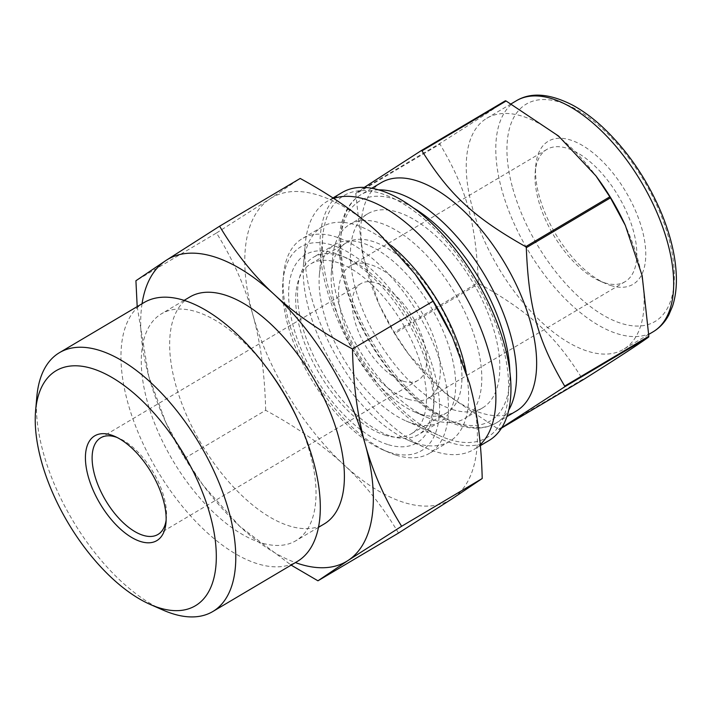 <?xml version="1.0" encoding="UTF-8"?>
<svg xmlns="http://www.w3.org/2000/svg" width="712" height="712" viewBox="0 0 712 712"><rect width="100%" height="100%" fill="white"/><g stroke="black" fill="none" stroke-linecap="round" stroke-linejoin="round"><path stroke-width="0.53" stroke-dasharray="3.56 2.67" d="M364.179 187.461L355.92 193.201L440.06 143.343C477.245 119.839 492.704 109.764 505.387 100.775M478.322 282.539C475.928 222.456 466.841 189.695 439.945 144.135L355.804 193.984L362.488 254.656L379.274 304.772L394.19 332.397L478.322 282.539A159.23 78.427 -120.6 0 0 478.945 283.554L394.804 333.412L408.688 354.327L446.104 394.226L498.516 429.238L582.656 379.38C555.324 335.548 530.769 312.862 478.945 283.554M501.559 428.099L499.246 429.47L501.853 427.618M342.018 192.587A144.118 70.986 -120.6 0 0 338.067 320.792A144.118 70.986 -120.6 0 0 450.456 442.65A144.118 70.986 -120.6 0 0 488.957 440.559M449.592 439.544A140.567 69.233 -120.6 0 0 506.437 362.613A140.567 69.233 -120.6 0 0 409.56 207.86A140.567 69.233 -120.6 0 0 322.705 236.847A140.567 69.233 -120.6 0 0 440.853 436.242A140.567 69.233 -120.6 0 0 449.592 439.544M381.134 182.717A132.663 65.344 -120.6 0 0 380.297 306.961A132.663 65.344 -120.6 0 0 407.015 352.057A132.663 65.344 -120.6 0 0 480.947 412.916A132.663 65.344 -120.6 0 0 516.396 410.984M498.516 429.238A159.23 78.427 -120.6 0 0 498.881 429.354A159.23 78.427 -120.6 0 0 499.246 429.47M355.92 193.201A159.23 78.427 -120.6 0 0 355.804 193.984M394.19 332.397A159.23 78.427 -120.6 0 0 394.804 333.412M582.656 379.38A159.23 78.427 -120.6 0 0 583.021 379.496A159.23 78.427 -120.6 0 0 583.386 379.612M440.06 143.343A159.23 78.427 -120.6 0 0 439.945 144.135M412.408 423.373A103.053 50.757 -120.6 0 0 439.936 421.869A103.053 50.757 -120.6 0 0 431.072 307.335A103.053 50.757 -120.6 0 0 334.871 244.554A103.053 50.757 -120.6 0 0 319.377 274.761A103.053 50.757 -120.6 0 0 406 420.943A103.053 50.757 -120.6 0 0 412.408 423.373M390.826 436.153A103.053 50.757 -120.6 0 0 418.353 434.658A103.053 50.757 -120.6 0 0 433.848 404.443A103.053 50.757 -120.6 0 0 347.225 258.26A103.053 50.757 -120.6 0 0 313.289 257.344A103.053 50.757 -120.6 0 0 310.459 349.013A103.053 50.757 -120.6 0 0 390.826 436.153M333.697 198.425A144.118 70.986 -120.6 0 0 326.942 201.523A144.118 70.986 -120.6 0 0 305.279 243.771A144.118 70.986 -120.6 0 0 426.417 448.204A144.118 70.986 -120.6 0 0 435.379 451.586A144.118 70.986 -120.6 0 0 473.881 449.486A144.118 70.986 -120.6 0 0 480.271 444.635M391.324 245.658A124.769 61.454 -120.6 0 0 322.322 226.745A124.769 61.454 -120.6 0 0 303.561 263.324A124.769 61.454 -120.6 0 0 408.439 440.31A124.769 61.454 -120.6 0 0 416.2 443.247A124.769 61.454 -120.6 0 0 449.53 441.431A124.769 61.454 -120.6 0 0 466.129 372.056M396.095 455.155A124.769 61.454 -120.6 0 0 429.425 453.339A124.769 61.454 -120.6 0 0 418.692 314.668A124.769 61.454 -120.6 0 0 302.217 238.662A124.769 61.454 -120.6 0 0 283.465 275.233A124.769 61.454 -120.6 0 0 388.334 452.227A124.769 61.454 -120.6 0 0 396.095 455.155M389.829 452.432A118.45 58.34 -120.6 0 0 437.738 387.595A118.45 58.34 -120.6 0 0 356.098 257.192A118.45 58.34 -120.6 0 0 282.904 281.623A118.45 58.34 -120.6 0 0 382.469 449.646A118.45 58.34 -120.6 0 0 389.829 452.432M387.631 444.484A109.372 53.872 59.4 0 1 292.392 322.839A109.372 53.872 59.4 0 1 341.36 255.688A109.372 53.872 59.4 0 1 433.288 410.833A109.372 53.872 59.4 0 1 387.631 444.484M597.43 177.938A134.248 66.127 -120.6 0 0 486.75 118.299A134.248 66.127 -120.6 0 0 483.074 237.728A134.248 66.127 -120.6 0 0 587.756 351.238A134.248 66.127 -120.6 0 0 623.623 349.281A134.248 66.127 -120.6 0 0 624.468 223.568M452.476 409.525A112.763 55.545 -120.6 0 0 482.594 407.878A112.763 55.545 -120.6 0 0 472.902 282.548A112.763 55.545 -120.6 0 0 367.632 213.849A112.763 55.545 -120.6 0 0 364.535 314.17A112.763 55.545 -120.6 0 0 452.476 409.525M434.453 420.205A112.763 55.545 -120.6 0 0 464.58 418.558A112.763 55.545 -120.6 0 0 454.879 293.228A112.763 55.545 -120.6 0 0 349.61 224.529A112.763 55.545 -120.6 0 0 332.655 257.593A112.763 55.545 -120.6 0 0 427.44 417.552A112.763 55.545 -120.6 0 0 434.453 420.205M420.516 414.144A98.71 48.621 -120.6 0 0 446.887 412.702A98.71 48.621 -120.6 0 0 438.396 303A98.71 48.621 -120.6 0 0 346.246 242.863A98.71 48.621 -120.6 0 0 331.409 271.797A98.71 48.621 -120.6 0 0 414.375 411.821A98.71 48.621 -120.6 0 0 420.516 414.144M385.041 435.157A98.71 48.621 -120.6 0 0 411.411 433.724A98.71 48.621 -120.6 0 0 402.921 324.013A98.71 48.621 -120.6 0 0 310.77 263.876A98.71 48.621 -120.6 0 0 308.065 351.692A98.71 48.621 -120.6 0 0 385.041 435.157M408.092 399.218A76.834 37.843 -120.6 0 0 428.615 398.106A76.834 37.843 -120.6 0 0 422.011 312.71A76.834 37.843 -120.6 0 0 350.277 265.896A76.834 37.843 -120.6 0 0 348.177 334.248A76.834 37.843 -120.6 0 0 408.092 399.218M403.072 381.134A56.159 27.661 -120.6 0 0 418.077 380.315A56.159 27.661 -120.6 0 0 413.245 317.899A56.159 27.661 -120.6 0 0 360.815 283.679A56.159 27.661 -120.6 0 0 359.275 333.643A56.159 27.661 -120.6 0 0 403.072 381.134M604.568 282.798A76.834 37.843 -120.6 0 0 625.1 281.676A76.834 37.843 -120.6 0 0 618.488 196.281A76.834 37.843 -120.6 0 0 546.763 149.475A76.834 37.843 -120.6 0 0 535.21 172.001A76.834 37.843 -120.6 0 0 599.798 280.991A76.834 37.843 -120.6 0 0 604.568 282.798M610.834 285.521A83.153 40.958 -120.6 0 0 644.467 240.006A83.153 40.958 -120.6 0 0 587.151 148.461A83.153 40.958 -120.6 0 0 535.771 165.611A83.153 40.958 -120.6 0 0 605.663 283.563A83.153 40.958 -120.6 0 0 610.834 285.521M398.524 533.057C382.664 506.41 364.437 483.635 343.834 464.722C323.399 445.712 297.349 427.574 265.674 410.299L185.084 458.047L203.098 485.255L239.775 526.382L291.128 565.114M265.674 410.299C264.784 373.889 260.503 342.027 252.822 314.695C245.311 287.256 233.207 260.031 216.501 232.993L135.921 280.75M137.194 306.614L148.763 376.354L165.754 422.314L185.084 458.047M216.501 232.993L270.079 198.773L300.188 178.454M416.324 275.775A175.508 86.446 -120.6 0 0 378.348 232.877A175.508 86.446 -120.6 0 0 270.079 198.773A175.508 86.446 -120.6 0 0 252.822 314.695A175.508 86.446 -120.6 0 0 343.834 464.722A175.508 86.446 -120.6 0 0 452.102 498.827A175.508 86.446 -120.6 0 0 469.359 382.914A175.508 86.446 -120.6 0 0 451.675 335.432M142.044 303.739A175.508 86.446 -120.6 0 0 148.763 376.354A175.508 86.446 -120.6 0 0 166.457 423.836A175.508 86.446 -120.6 0 0 201.808 483.484A175.508 86.446 -120.6 0 0 239.775 526.382A175.508 86.446 -120.6 0 0 295.418 562.578M189.81 297.002A131.88 64.952 -120.6 0 0 186.188 414.322A131.88 64.952 -120.6 0 0 289.028 525.839A131.88 64.952 -120.6 0 0 324.263 523.916M270.16 372.403A131.88 64.952 -120.6 0 0 161.428 313.823A131.88 64.952 -120.6 0 0 157.815 431.143A131.88 64.952 -120.6 0 0 260.654 542.651A131.88 64.952 -120.6 0 0 295.88 540.728A131.88 64.952 -120.6 0 0 296.717 417.232M143.949 302.609A150.437 74.093 -120.6 0 0 139.819 436.438A150.437 74.093 -120.6 0 0 257.13 563.637A150.437 74.093 -120.6 0 0 297.322 561.448M36.828 396.789A150.437 74.093 -120.6 0 0 163.27 610.175M166.127 520.276A56.159 27.661 -120.6 0 0 166.394 517.989A56.159 27.661 -120.6 0 0 119.189 438.316A56.159 27.661 -120.6 0 0 117.053 437.462M516.316 100.784A134.248 66.127 -120.6 0 0 501.933 190.184A134.248 66.127 -120.6 0 0 617.322 333.723A134.248 66.127 -120.6 0 0 653.18 331.765M512.72 188.217A126.344 62.238 -120.6 0 0 656.179 320.783A126.344 62.238 -120.6 0 0 603.082 129.317A126.344 62.238 -120.6 0 0 512.72 188.217M378.499 189.881A132.663 65.344 -120.6 0 0 361.029 194.634A132.663 65.344 -120.6 0 0 346.815 282.984A132.663 65.344 -120.6 0 0 460.851 424.833A132.663 65.344 -120.6 0 0 496.291 422.901A132.663 65.344 -120.6 0 0 508.849 409.854M412.898 207.566A127.929 63.012 -120.6 0 0 346.192 286.002A127.929 63.012 -120.6 0 0 442.544 417.063A127.929 63.012 -120.6 0 0 509.854 371.192M407.015 352.057L408.688 354.327M380.297 306.961L379.274 304.772M334.871 244.554L313.289 257.344M439.936 421.869L418.353 434.658M406 420.943L440.853 436.242M319.377 274.761L322.705 236.847M332.967 197.954L326.942 201.523M480.36 445.641L473.881 449.486M408.439 440.31L426.417 448.204M303.561 263.324L305.279 243.771M322.322 226.745L302.217 238.662M449.53 441.431L429.425 453.339M382.469 449.646L388.334 452.227M282.904 281.623L283.465 275.233M347.225 258.26L341.36 255.688M433.848 404.443L433.288 410.833M511.18 103.827L486.75 118.299M648.774 334.382L623.623 349.281M371.708 188.297L361.029 194.634C354.033 198.835 348.666 205.092 344.937 213.422L342.045 221.441C339.891 229.13 338.921 237.772 339.152 247.349C339.446 259.115 341.457 271.717 345.178 285.165C355.368 320.347 372.928 352.395 397.857 381.32C411.678 396.967 425.865 408.955 440.434 417.285C451.568 423.596 462.15 427.164 472.172 428.001C481.232 428.704 489.269 427.004 496.291 422.901L506.971 416.565M367.632 213.849L349.61 224.529M482.594 407.878L464.58 418.558M414.375 411.821L427.44 417.552M331.409 271.797L332.655 257.593M346.246 242.863L310.77 263.876M446.887 412.702L411.411 433.724M546.763 149.475L350.277 265.896M625.1 281.676L428.615 398.106M599.798 280.991L605.663 283.563M535.21 172.001L535.771 165.611M201.808 483.484L203.098 485.255M166.457 423.836L165.754 422.314M184.079 300.402L161.428 313.823M318.531 527.307L295.88 540.728M119.189 438.316L114.792 436.385M166.394 517.989L165.976 522.777M360.815 283.679L100.695 437.818M418.077 380.315L157.957 534.454"/><path stroke-width="1.07" d="M506.116 101.006L558.528 136.019L595.944 175.909L609.828 196.832L525.687 246.69C473.863 217.374 449.308 194.688 421.976 150.855L506.116 101.006A159.23 78.427 -120.6 0 0 505.387 100.775L421.246 150.624L364.179 187.461M501.853 427.618L564.572 386.892L648.712 337.034C636.03 346.023 620.57 356.107 583.386 379.612L501.559 428.099M610.442 197.847L625.358 225.464L642.144 275.58L648.828 336.251L564.687 386.109C537.791 340.55 528.704 307.78 526.302 247.705L610.442 197.847A159.23 78.427 -120.6 0 0 609.828 196.832M480.36 445.641L488.957 440.559A144.118 70.986 -120.6 0 0 476.559 280.386A144.118 70.986 -120.6 0 0 342.018 192.587L332.967 197.954M506.971 416.565L516.396 410.984A132.663 65.344 -120.6 0 0 504.977 263.538A132.663 65.344 -120.6 0 0 381.134 182.717L371.708 188.297M564.572 386.892A159.23 78.427 -120.6 0 0 564.687 386.109M526.302 247.705A159.23 78.427 -120.6 0 0 525.687 246.69M421.976 150.855A159.23 78.427 -120.6 0 0 421.246 150.624M648.712 337.034A159.23 78.427 -120.6 0 0 648.828 336.251M480.271 444.635A144.118 70.986 -120.6 0 0 461.171 288.796A144.118 70.986 -120.6 0 0 333.697 198.425M466.129 372.056A124.769 61.454 -120.6 0 0 391.324 245.658M625.358 225.464L624.468 223.568A134.248 66.127 -120.6 0 0 597.43 177.938L595.944 175.909M378.348 232.877L415.025 274.004L433.038 301.212L352.458 348.969C320.783 331.694 294.724 313.547 274.289 294.537C253.686 275.633 235.458 252.849 219.599 226.202L300.188 178.454C331.863 195.729 357.913 213.876 378.348 232.877M433.038 301.212L452.378 336.945L469.359 382.914C477.04 410.245 481.321 442.116 482.211 478.517L401.621 526.266C384.925 499.237 372.812 472.003 365.3 444.573C357.629 417.241 353.339 385.37 352.458 348.969M482.211 478.517L452.102 498.827L398.524 533.057L317.944 580.805L348.043 560.486L401.621 526.266M291.128 565.114L317.944 580.805M219.599 226.202L166.021 260.432L135.921 280.75L137.194 306.614M452.378 336.945L451.675 335.432A175.508 86.446 -120.6 0 0 416.324 275.775L415.025 274.004M295.418 562.578A175.508 86.446 -120.6 0 0 348.043 560.486A175.508 86.446 -120.6 0 0 365.3 444.573A175.508 86.446 -120.6 0 0 274.289 294.537A175.508 86.446 -120.6 0 0 166.021 260.432A175.508 86.446 -120.6 0 0 142.044 303.739M318.531 527.307L324.263 523.916A131.88 64.952 -120.6 0 0 312.915 377.351A131.88 64.952 -120.6 0 0 189.81 297.002L184.079 300.402M150.428 604.541L163.27 610.175A150.437 74.093 -120.6 0 0 172.624 613.717A150.437 74.093 -120.6 0 0 212.808 611.528L297.322 561.448A150.437 74.093 -120.6 0 0 298.275 420.57L296.717 417.232A131.88 64.952 -120.6 0 0 270.16 372.403L267.97 369.439A150.437 74.093 -120.6 0 0 143.949 302.609L59.443 352.68A150.437 74.093 -120.6 0 0 36.828 396.789L35.6 410.753A136.615 67.293 -120.6 0 0 150.428 604.541A136.615 67.293 -120.6 0 0 158.927 607.754A136.615 67.293 -120.6 0 0 214.17 532.976A136.615 67.293 -120.6 0 0 120.016 382.575A136.615 67.293 -120.6 0 0 35.6 410.753M298.275 420.57A150.437 74.093 -120.6 0 0 267.97 369.439M212.808 611.528A150.437 74.093 -120.6 0 0 199.867 444.332A150.437 74.093 -120.6 0 0 59.443 352.68M140.558 541.512A60.903 29.993 -120.6 0 0 165.976 522.777A60.903 29.993 -120.6 0 0 114.792 436.385A60.903 29.993 -120.6 0 0 87.523 473.774A60.903 29.993 -120.6 0 0 140.558 541.512M117.053 437.462A56.159 27.661 -120.6 0 0 100.695 437.818A56.159 27.661 -120.6 0 0 99.155 487.773A56.159 27.661 -120.6 0 0 142.952 535.264A56.159 27.661 -120.6 0 0 157.957 534.454A56.159 27.661 -120.6 0 0 166.127 520.276M516.316 100.784C530.912 92.026 549.62 93.45 572.457 105.056C582.389 110.413 592.259 117.596 602.067 126.603C626.747 149.725 646.336 178.089 660.834 211.695C671.06 236.108 676.249 258.732 676.4 279.576C676.409 289.535 675.092 298.497 672.439 306.463L668.826 314.918C664.981 322.198 659.766 327.814 653.18 331.765A134.248 66.127 -120.6 0 0 641.637 182.566A134.248 66.127 -120.6 0 0 516.316 100.784L511.18 103.827M508.849 409.854A132.663 65.344 -120.6 0 0 484.881 275.455A132.663 65.344 -120.6 0 0 378.499 189.881M509.854 371.192A127.929 63.012 -120.6 0 0 412.898 207.566M653.18 331.765L648.774 334.382"/></g></svg>
